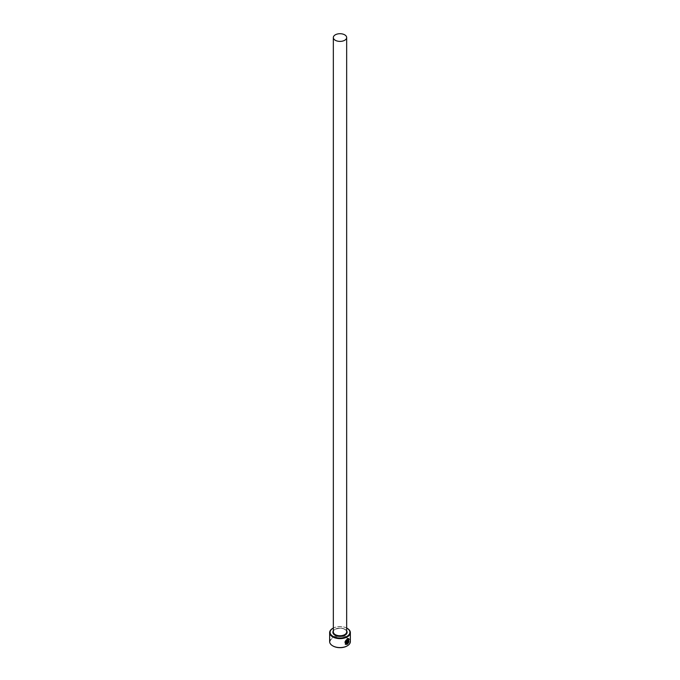 <?xml version="1.0" encoding="UTF-8"?>
<svg xmlns="http://www.w3.org/2000/svg" width="680" height="680" viewBox="0 0 680 680"><rect width="100%" height="100%" fill="white"/><g stroke="black" fill="none" stroke-linecap="round" stroke-linejoin="round"><path stroke-width="0.51" stroke-dasharray="3.4 2.55" d="M348.347 639.106L348.576 641.937M348.721 638.545L347.106 638.75L345.329 644.3M348.007 639.812L348.602 640.152L348.007 639.812L347.344 641.07L347.454 644.113M332.988 646A9.919 5.729 180 0 1 332.988 637.899A9.919 5.729 180 0 1 347.012 637.899A9.919 5.729 180 0 1 347.166 645.906M350.361 641.588A10.361 5.984 0 0 0 347.327 637.356A10.361 5.984 0 0 0 336.03 636.063A10.361 5.984 0 0 0 329.638 641.588M332.834 628.32A10.361 5.984 180 0 1 347.327 628.413M346.664 628.039A9.919 5.729 0 0 0 333.336 628.039M348.475 642.651L347.795 643.076M346.868 640.517A10.361 5.984 180 0 1 346.358 640.764L346.46 640.832M346.358 640.764L346.46 643.943M346.358 643.884L345.627 643.705M344.709 629.196A6.664 3.851 180 0 1 346.664 631.915L344.802 629.399C339.184 626.271 331.704 630.606 333.336 631.915A6.664 3.851 180 0 1 337.45 628.362A6.664 3.851 180 0 1 344.709 629.196M333.336 630.853A7.106 4.106 180 0 1 345.024 629.383A7.106 4.106 180 0 1 346.664 630.853"/><path stroke-width="1.02" d="M346.358 643.884C344.369 642.872 344.624 641.351 347.106 639.293L348.347 639.106L347.216 639.353C344.726 641.41 344.471 642.932 346.46 643.943L346.46 640.832A10.361 5.984 0 0 0 346.97 640.577L346.97 644.376L345.329 644.3L347.216 638.809L348.721 638.545L348.84 642.09L348.449 639.166M345.278 644.266L346.97 644.376M347.897 643.135L348.576 642.711L347.454 644.113L347.454 641.13L348.109 639.871L348.704 640.212A10.361 5.984 180 0 1 348.322 640.534L347.897 643.135L348.211 640.475M333.336 628.039A9.919 5.729 0 0 0 332.988 628.235A9.919 5.729 0 0 0 332.988 636.327A9.919 5.729 0 0 0 347.012 636.327A9.919 5.729 0 0 0 347.012 628.235L347.327 628.413A10.361 5.984 180 0 1 350.361 632.646A10.361 5.984 180 0 1 343.969 638.171A10.361 5.984 180 0 1 332.673 636.871A10.361 5.984 180 0 1 329.638 632.646A10.361 5.984 180 0 1 332.673 628.413A10.361 5.984 180 0 1 332.834 628.32M347.166 645.906A9.919 5.729 180 0 1 347.012 646A9.919 5.729 180 0 1 332.988 646L332.673 645.821A10.361 5.984 0 0 0 347.327 645.821A10.361 5.984 0 0 0 350.361 641.588L350.361 632.646M335.291 40.273A6.664 3.851 0 0 0 342.55 41.106A6.664 3.851 0 0 0 346.664 37.553A6.664 3.851 0 0 0 344.709 34.833A6.664 3.851 0 0 0 337.45 34A6.664 3.851 0 0 0 333.336 37.553A6.664 3.851 0 0 0 335.291 40.273M345.627 643.705L346.46 643.943M348.109 639.871L348.602 640.152A10.361 5.984 0 0 1 348.287 640.415M329.638 632.646L329.638 641.588A10.361 5.984 0 0 0 332.673 645.821L332.988 646M347.327 628.413L347.012 628.235A9.919 5.729 0 0 0 346.664 628.039M347.344 644.053L348.194 642.49M348.738 642.031L348.678 638.537M346.868 644.317L346.868 640.628M346.664 37.553L346.664 631.915A6.664 3.851 180 0 1 342.55 635.468A6.664 3.851 180 0 1 335.291 634.635A6.664 3.851 180 0 1 333.336 631.915L333.336 37.553M346.664 630.853A7.106 4.106 180 0 1 343.833 635.732A7.106 4.106 180 0 1 334.976 635.179A7.106 4.106 180 0 1 333.336 630.853"/></g></svg>
